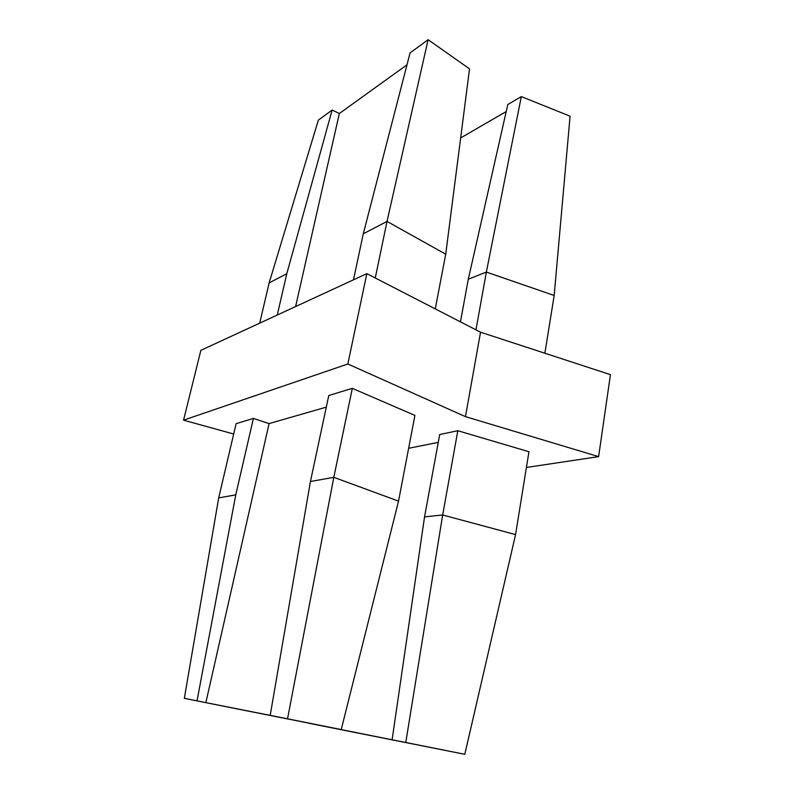 <?xml version="1.0" encoding="UTF-8"?>
<svg xmlns="http://www.w3.org/2000/svg" width="794" height="794" viewBox="0 0 794 794"><rect width="100%" height="100%" fill="white"/><g stroke="black" fill="none" stroke-linecap="round" stroke-linejoin="round"><path stroke-width="1.19" d="M544.863 353.221L554.182 295.487L570.072 116.192L521.321 96.6L507.803 104.52L468.301 279.22L486.355 272.064L554.182 295.487M259.698 323.148L269.136 282.922L286.793 273.712L332.15 110.029L339.346 113.502L406.994 64.81M277.255 315.029L286.793 273.712M295.606 306.553L339.346 113.502M408.632 448.292L438.268 442.367M314.632 724.277L398.955 741.149L392.107 739.78L424.552 516.874L442.675 514.978L515.564 534.61L464.798 754.3L356.347 732.733M314.603 724.396L308.33 723.026M253.405 418.418L235.768 494.851L218.687 497.907L236.106 423.678L253.405 418.418L269.087 423.589L326.304 407.143M269.087 423.589L205.864 702.63L279.954 717.319L270.198 715.364L310.434 481.511L333.817 477.333L398.538 501.133L341.231 729.567L249.961 711.444M218.687 497.907L184.337 698.343L197.021 700.854L235.768 494.851M197.021 700.854L205.864 702.63M233.684 434.01L183.553 420.165L347.841 363.999L465.463 416.642L480.539 332.2L610.447 374.659L598.616 456.629L526.412 467.468M347.841 363.999L366.838 273.642L480.539 332.2M183.553 420.165L200.862 350.333L366.838 273.642M465.463 416.642L598.616 456.629M460.659 137.928L506.205 111.567M428.105 39.7L469.532 68.87L445.722 254.189L387.025 221.417L428.105 39.7L410.071 52.92L363.285 233.803L387.025 221.417L375.264 277.979M269.136 282.922L318.344 120.152L332.15 110.029M475.963 329.847L486.355 272.064L521.321 96.6M460.451 321.858L468.301 279.22M353.469 279.825L363.285 233.803M435.271 308.886L445.722 254.189M464.798 754.3L405.774 742.489L442.675 514.978L457.82 430.715L439.707 434.517L424.552 516.874M405.774 742.489L392.107 739.78M308.31 723.136L356.347 732.743M184.337 698.343L249.961 711.454M310.434 481.511L328.785 395.491L352.318 388.345L333.817 477.333L287.537 718.808L341.231 729.567M287.537 718.808L270.198 715.364M457.82 430.715L528.953 451.736L515.564 534.61M352.318 388.345L414.915 415.411L398.538 501.133"/></g></svg>
